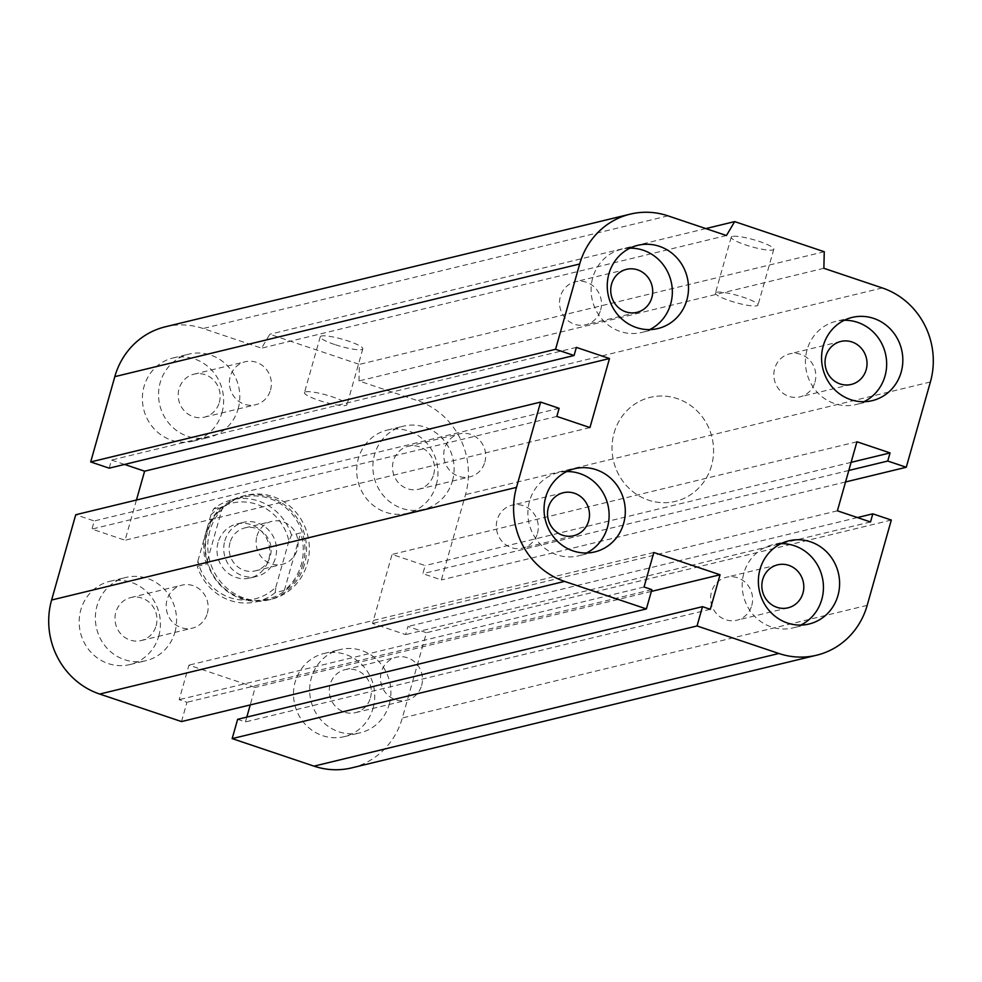 <?xml version="1.0" encoding="UTF-8"?>
<svg xmlns="http://www.w3.org/2000/svg" width="982" height="982" viewBox="0 0 982 982"><rect width="100%" height="100%" fill="white"/><g stroke="black" fill="none" stroke-linecap="round" stroke-linejoin="round"><path stroke-width="0.74" stroke-dasharray="4.91 3.68" d="M305.598 391.867A22.12 3.67 15.8 0 1 329.756 396.004A22.12 3.67 15.8 0 1 347.027 404.67A22.12 3.67 15.8 0 1 324.735 402.178A22.12 3.67 15.8 0 1 304.457 392.616A22.12 3.67 15.8 0 1 305.598 391.867M334.58 344.486A22.12 3.67 15.8 0 1 320.255 336.777A22.12 3.67 15.8 0 1 321.409 336.028A22.12 3.67 15.8 0 1 345.566 340.165A22.12 3.67 15.8 0 1 362.824 348.819A22.12 3.67 15.8 0 1 334.58 344.486M221.981 412.698A42.803 40.495 76.4 0 0 212.247 370.742A42.803 40.495 76.4 0 0 172.93 357.988A42.803 40.495 76.4 0 0 143.654 409.126A42.803 40.495 76.4 0 0 193.086 441.188A42.803 40.495 76.4 0 0 221.981 412.698M436.29 484.789A42.803 40.495 76.4 0 0 426.569 442.845A42.803 40.495 76.4 0 0 387.252 430.079A42.803 40.495 76.4 0 0 357.976 481.217A42.803 40.495 76.4 0 0 407.407 513.279A42.803 40.495 76.4 0 0 436.29 484.789M373.086 708.169A42.803 40.495 76.4 0 0 363.352 666.226A42.803 40.495 76.4 0 0 324.035 653.472A42.803 40.495 76.4 0 0 294.76 704.61A42.803 40.495 76.4 0 0 344.203 736.66A42.803 40.495 76.4 0 0 373.086 708.169M158.765 636.078A42.803 40.495 76.4 0 0 149.043 594.135A42.803 40.495 76.4 0 0 109.714 581.369A42.803 40.495 76.4 0 0 80.438 632.506A42.803 40.495 76.4 0 0 129.882 664.568A42.803 40.495 76.4 0 0 158.765 636.078M209.853 530.943A53.507 50.622 76.4 0 0 222.018 583.382A53.507 50.622 76.4 0 0 271.167 599.327A53.507 50.622 76.4 0 0 307.759 535.411A53.507 50.622 76.4 0 0 245.966 495.333A53.507 50.622 76.4 0 0 209.853 530.943M351.765 767.863A74.902 70.864 76.4 0 0 402.313 718.002L426.446 632.715L407.935 626.491L405.64 634.605L372.509 623.472L392.051 554.425L425.169 565.571L422.874 573.684L441.384 579.92L465.517 494.621A74.902 70.864 76.4 0 0 417.436 400.607L358.995 380.942L359.387 364.396L269.792 334.261L261.568 348.168L203.127 328.516A74.902 70.864 76.4 0 0 165.369 326.785M246.801 717.106L245.426 721.942L237.632 719.327M181.51 721.574L186.973 702.277L179.178 699.663L188.949 665.133L255.197 687.425L250.238 704.916M136.449 500.034L125.07 540.235L91.952 529.089L94.247 520.963L75.737 514.74M109.186 468.168L111.494 460.042L124.567 464.437M644.057 587.003L179.178 699.663M653.828 552.485L188.949 665.133M651.336 591.422L255.197 687.425M651.852 589.63L186.973 702.277M710.305 609.294L245.426 721.942M559.126 408.316L94.247 520.963M891.312 520.055L426.446 632.715M556.831 416.429L91.952 529.089M857.433 517.563L407.935 626.491M589.949 427.575L125.07 540.235M870.506 521.958L405.64 634.605M837.388 510.812L372.509 623.472M576.36 347.395L111.494 460.042M856.93 441.765L392.051 554.425M851.099 462.35L425.169 565.571M848.804 470.476L422.874 573.684M845.551 481.966L441.384 579.92M726.447 235.52L261.568 348.168M705.849 228.585L269.792 334.261M823.861 268.295L358.995 380.942M824.254 251.736L359.387 364.396M732.376 236.429A22.12 3.67 -164.2 0 0 731.234 237.178A22.12 3.67 -164.2 0 0 751.512 246.74A22.12 3.67 -164.2 0 0 773.804 249.232A22.12 3.67 -164.2 0 0 756.533 240.565A22.12 3.67 -164.2 0 0 732.376 236.429M716.578 292.28A22.12 3.67 15.8 0 1 740.735 296.417A22.12 3.67 15.8 0 1 757.994 305.071A22.12 3.67 15.8 0 1 735.714 302.579A22.12 3.67 15.8 0 1 715.436 293.029A22.12 3.67 15.8 0 1 716.578 292.28M629.928 248.176A42.803 40.495 76.4 0 0 621.631 249.256A42.803 40.495 76.4 0 0 592.355 300.394A42.803 40.495 76.4 0 0 641.798 332.456A42.803 40.495 76.4 0 0 649.667 329.608M844.25 320.279A42.803 40.495 76.4 0 0 835.952 321.347A42.803 40.495 76.4 0 0 806.676 372.485A42.803 40.495 76.4 0 0 856.108 404.547A42.803 40.495 76.4 0 0 863.988 401.699M781.034 543.66A42.803 40.495 76.4 0 0 772.736 544.728A42.803 40.495 76.4 0 0 743.46 595.865A42.803 40.495 76.4 0 0 792.904 627.928A42.803 40.495 76.4 0 0 800.772 625.08M566.724 471.569A42.803 40.495 76.4 0 0 558.427 472.637A42.803 40.495 76.4 0 0 529.151 523.774A42.803 40.495 76.4 0 0 578.582 555.837A42.803 40.495 76.4 0 0 586.45 552.989M537.436 533.422A22.12 20.929 76.4 0 0 532.404 511.745A22.12 20.929 76.4 0 0 512.088 505.153A22.12 20.929 76.4 0 0 496.966 531.569A22.12 20.929 76.4 0 0 522.51 548.14A22.12 20.929 76.4 0 0 537.436 533.422M751.758 605.513A22.12 20.929 76.4 0 0 746.725 583.836A22.12 20.929 76.4 0 0 726.41 577.244A22.12 20.929 76.4 0 0 711.275 603.672A22.12 20.929 76.4 0 0 736.831 620.231A22.12 20.929 76.4 0 0 751.758 605.513M814.962 382.133A22.12 20.929 76.4 0 0 809.941 360.455A22.12 20.929 76.4 0 0 789.614 353.864A22.12 20.929 76.4 0 0 774.491 380.28A22.12 20.929 76.4 0 0 800.035 396.851A22.12 20.929 76.4 0 0 814.962 382.133M600.64 310.03A22.12 20.929 76.4 0 0 595.62 288.352A22.12 20.929 76.4 0 0 575.305 281.76A22.12 20.929 76.4 0 0 560.17 308.188A22.12 20.929 76.4 0 0 585.714 324.76A22.12 20.929 76.4 0 0 600.64 310.03M219.317 402.448A22.12 20.929 76.4 0 0 214.285 380.77A22.12 20.929 76.4 0 0 193.97 374.179A22.12 20.929 76.4 0 0 178.847 400.595A22.12 20.929 76.4 0 0 204.391 417.166A22.12 20.929 76.4 0 0 219.317 402.448M238.147 408.782A42.803 40.495 76.4 0 0 228.425 366.826A42.803 40.495 76.4 0 0 189.096 354.072A42.803 40.495 76.4 0 0 159.82 405.21A42.803 40.495 76.4 0 0 209.264 437.272A42.803 40.495 76.4 0 0 238.147 408.782M270.516 390.038A22.12 20.929 76.4 0 0 265.496 368.36A22.12 20.929 76.4 0 0 245.169 361.769A22.12 20.929 76.4 0 0 230.046 388.185A22.12 20.929 76.4 0 0 255.59 404.756A22.12 20.929 76.4 0 0 270.516 390.038M433.639 474.539A22.12 20.929 76.4 0 0 428.606 452.862A22.12 20.929 76.4 0 0 408.291 446.27A22.12 20.929 76.4 0 0 393.156 472.698A22.12 20.929 76.4 0 0 418.713 489.257A22.12 20.929 76.4 0 0 433.639 474.539M452.469 480.873A42.803 40.495 76.4 0 0 442.735 438.929A42.803 40.495 76.4 0 0 403.418 426.163A42.803 40.495 76.4 0 0 374.142 477.301A42.803 40.495 76.4 0 0 423.573 509.363A42.803 40.495 76.4 0 0 452.469 480.873M484.838 462.129A22.12 20.929 76.4 0 0 479.817 440.452A22.12 20.929 76.4 0 0 459.49 433.86A22.12 20.929 76.4 0 0 444.367 460.288A22.12 20.929 76.4 0 0 469.912 476.847A22.12 20.929 76.4 0 0 484.838 462.129M370.423 697.92A22.12 20.929 76.4 0 0 365.402 676.242A22.12 20.929 76.4 0 0 345.075 669.65A22.12 20.929 76.4 0 0 329.952 696.078A22.12 20.929 76.4 0 0 355.496 712.65A22.12 20.929 76.4 0 0 370.423 697.92M389.253 704.254A42.803 40.495 76.4 0 0 379.531 662.31A42.803 40.495 76.4 0 0 340.202 649.544A42.803 40.495 76.4 0 0 310.926 700.682A42.803 40.495 76.4 0 0 360.369 732.744A42.803 40.495 76.4 0 0 389.253 704.254M421.622 685.51A22.12 20.929 76.4 0 0 416.601 663.832A22.12 20.929 76.4 0 0 396.286 657.24A22.12 20.929 76.4 0 0 381.151 683.668A22.12 20.929 76.4 0 0 406.695 700.24A22.12 20.929 76.4 0 0 421.622 685.51M156.101 625.829A22.12 20.929 76.4 0 0 151.081 604.151A22.12 20.929 76.4 0 0 130.753 597.559A22.12 20.929 76.4 0 0 115.631 623.987A22.12 20.929 76.4 0 0 141.175 640.546A22.12 20.929 76.4 0 0 156.101 625.829M174.931 632.163A42.803 40.495 76.4 0 0 165.209 590.219A42.803 40.495 76.4 0 0 125.892 577.453A42.803 40.495 76.4 0 0 96.617 628.59A42.803 40.495 76.4 0 0 146.048 660.653A42.803 40.495 76.4 0 0 174.931 632.163M207.312 613.419A22.12 20.929 76.4 0 0 202.28 591.741A22.12 20.929 76.4 0 0 181.965 585.149A22.12 20.929 76.4 0 0 166.83 611.577A22.12 20.929 76.4 0 0 192.386 628.136A22.12 20.929 76.4 0 0 207.312 613.419M614.094 432.976A53.507 50.622 -103.6 0 1 650.194 397.366A53.507 50.622 -103.6 0 1 711.999 437.444A53.507 50.622 -103.6 0 1 675.407 501.36A53.507 50.622 -103.6 0 1 626.246 485.415A53.507 50.622 -103.6 0 1 614.094 432.976M711.508 465.75A53.507 50.622 -103.6 0 1 675.407 501.36A53.507 50.622 -103.6 0 1 613.603 461.295A53.507 50.622 -103.6 0 1 650.194 397.366A53.507 50.622 -103.6 0 1 699.356 413.312A53.507 50.622 -103.6 0 1 711.508 465.75M304.481 564.392A53.507 50.622 -103.6 0 1 268.381 600.002A53.507 50.622 -103.6 0 1 206.588 559.924A53.507 50.622 -103.6 0 1 243.18 496.008A53.507 50.622 -103.6 0 1 292.329 511.953A53.507 50.622 -103.6 0 1 304.481 564.392M302.935 564.196A52.439 49.603 -103.6 0 1 267.546 599.106A52.439 49.603 -103.6 0 1 206.981 559.826A52.439 49.603 -103.6 0 1 242.849 497.187A52.439 49.603 -103.6 0 1 291.016 512.813A52.439 49.603 -103.6 0 1 302.935 564.196M230.009 542.592A22.12 20.929 76.4 0 0 235.029 564.269A22.12 20.929 76.4 0 0 255.357 570.861A22.12 20.929 76.4 0 0 270.48 544.445A22.12 20.929 76.4 0 0 244.935 527.874A22.12 20.929 76.4 0 0 230.009 542.592M224.817 540.849A27.827 26.318 -103.6 0 1 243.585 522.326A27.827 26.318 -103.6 0 1 275.721 543.169A27.827 26.318 -103.6 0 1 256.695 576.409A27.827 26.318 -103.6 0 1 231.138 568.112A27.827 26.318 -103.6 0 1 224.817 540.849M218.078 542.481A27.827 26.318 76.4 0 0 224.399 569.744A27.827 26.318 76.4 0 0 249.956 578.042A27.827 26.318 76.4 0 0 268.982 544.801A27.827 26.318 76.4 0 0 236.846 523.958A27.827 26.318 76.4 0 0 218.078 542.481M256.953 536.062A22.12 20.929 -103.6 0 1 271.879 521.344A22.12 20.929 -103.6 0 1 297.423 537.915A22.12 20.929 -103.6 0 1 282.3 564.331A22.12 20.929 -103.6 0 1 261.985 557.739A22.12 20.929 -103.6 0 1 256.953 536.062M213.585 508.909L222.681 506.712A52.439 49.603 76.4 0 0 206.416 564.184L197.321 566.381L197.91 560.955A49.223 46.571 76.4 0 0 230.193 597.707A49.223 46.571 76.4 0 0 275.844 587.175L275.255 592.6L284.35 590.403A52.439 49.603 76.4 0 0 301.241 564.613A52.439 49.603 76.4 0 0 300.615 532.919L291.519 535.129L288.904 541.045A49.223 46.571 76.4 0 0 256.621 504.294A49.223 46.571 76.4 0 0 210.958 514.826L213.585 508.909A52.439 49.603 -103.6 0 1 232.071 499.801A52.439 49.603 -103.6 0 1 291.519 535.129M275.255 592.6A52.439 49.603 -103.6 0 1 256.768 601.721A52.439 49.603 -103.6 0 1 197.321 566.381M288.904 541.045L275.844 587.175M197.91 560.955L210.958 514.826M222.681 506.712L206.416 564.184M284.35 590.403L300.615 532.919M867.18 605.354L402.313 718.002M667.993 215.856L203.127 328.516M930.396 381.973L465.517 494.621M882.315 287.947L417.436 400.607M320.255 336.777L304.457 392.616M362.824 348.819L347.027 404.67M731.234 237.178L715.436 293.029M773.804 249.232L757.994 305.071M637.797 245.34L621.631 249.256M657.965 328.528L641.798 332.456M852.118 317.432L835.952 321.347M872.286 400.631L856.108 404.547M788.914 540.812L772.736 544.728M809.07 624.012L792.904 627.928M574.593 468.721L558.427 472.637M594.748 551.921L578.582 555.837M563.287 492.743L512.088 505.153M573.709 535.73L522.51 548.14M777.609 564.834L726.41 577.244M788.03 607.821L736.831 620.231M840.825 341.454L789.614 353.864M851.247 384.441L800.035 396.851M626.504 269.35L575.305 281.76M636.925 312.35L585.714 324.76M193.086 441.188L209.264 437.272M172.93 357.988L189.096 354.072M204.391 417.166L255.59 404.756M193.97 374.179L245.169 361.769M407.407 513.279L423.573 509.363M387.252 430.079L403.418 426.163M418.713 489.257L469.912 476.847M408.291 446.27L459.49 433.86M344.203 736.66L360.369 732.744M324.035 653.472L340.202 649.544M355.496 712.65L406.695 700.24M345.075 669.65L396.286 657.24M129.882 664.568L146.048 660.653M109.714 581.369L125.892 577.453M141.175 640.546L192.386 628.136M130.753 597.559L181.965 585.149M271.167 599.327L268.381 600.002M245.966 495.333L243.18 496.008M249.956 578.042L256.695 576.409M236.846 523.958L243.585 522.326M255.357 570.861L282.3 564.331M244.935 527.874L271.879 521.344M242.849 497.187L232.071 499.801M267.546 599.106L256.768 601.721"/><path stroke-width="1.47" d="M686.848 300.038A42.803 40.495 -103.6 0 1 657.965 328.528A42.803 40.495 -103.6 0 1 608.521 296.466A42.803 40.495 -103.6 0 1 637.797 245.34A42.803 40.495 -103.6 0 1 677.126 258.094A42.803 40.495 -103.6 0 1 686.848 300.038M901.169 372.141A42.803 40.495 -103.6 0 1 872.286 400.631A42.803 40.495 -103.6 0 1 822.842 368.569A42.803 40.495 -103.6 0 1 852.118 317.432A42.803 40.495 -103.6 0 1 891.447 330.185A42.803 40.495 -103.6 0 1 901.169 372.141M837.953 595.522A42.803 40.495 -103.6 0 1 809.07 624.012A42.803 40.495 -103.6 0 1 759.638 591.95A42.803 40.495 -103.6 0 1 788.914 540.812A42.803 40.495 -103.6 0 1 828.231 553.578A42.803 40.495 -103.6 0 1 837.953 595.522M623.644 523.431A42.803 40.495 -103.6 0 1 594.748 551.921A42.803 40.495 -103.6 0 1 545.317 519.859A42.803 40.495 -103.6 0 1 574.593 468.721A42.803 40.495 -103.6 0 1 613.91 481.475A42.803 40.495 -103.6 0 1 623.644 523.431M930.396 381.973A74.902 70.864 76.4 0 0 882.315 287.947L823.861 268.295L824.254 251.736L734.671 221.601L726.447 235.52L667.993 215.856A74.902 70.864 76.4 0 0 630.235 214.137A74.902 70.864 76.4 0 0 579.687 263.998L555.554 349.285L574.065 355.509L576.36 347.395L609.491 358.528L589.949 427.575L556.831 416.429L559.126 408.316L540.616 402.08L516.483 487.379A74.902 70.864 76.4 0 0 564.564 581.393L646.389 608.926L651.852 589.63L644.057 587.003L653.828 552.485L720.064 574.765L710.305 609.294L702.511 606.667L697.048 625.964L778.873 653.484A74.902 70.864 76.4 0 0 816.631 655.215A74.902 70.864 76.4 0 0 867.18 605.354L891.312 520.055L872.814 513.832L870.506 521.958L837.388 510.812L856.93 441.765L890.048 452.911L887.753 461.037L906.263 467.26L930.396 381.973M702.511 606.667L237.632 719.327L232.169 738.611L314.007 766.144A74.902 70.864 76.4 0 0 351.765 767.863L816.631 655.215M250.238 704.916L246.801 717.106M540.616 402.08L75.737 514.74L51.604 600.027A74.902 70.864 76.4 0 0 99.685 694.053L181.51 721.574L646.389 608.926M124.567 464.437L144.612 471.188L136.449 500.034M630.235 214.137L165.369 326.785A74.902 70.864 76.4 0 0 114.82 376.646L90.688 461.945L109.186 468.168L574.065 355.509M720.064 574.765L651.336 591.422M697.048 625.964L232.169 738.611M872.814 513.832L857.433 517.563M609.491 358.528L144.612 471.188M890.048 452.911L851.099 462.35M555.554 349.285L90.688 461.945M887.753 461.037L848.804 470.476M906.263 467.26L845.551 481.966M734.671 221.601L705.849 228.585M651.852 297.62A22.12 20.929 -103.6 0 1 636.925 312.35A22.12 20.929 -103.6 0 1 611.381 295.778A22.12 20.929 -103.6 0 1 626.504 269.35A22.12 20.929 -103.6 0 1 646.819 275.954A22.12 20.929 -103.6 0 1 651.852 297.62M649.667 329.608A42.803 40.495 76.4 0 0 670.681 303.966A42.803 40.495 76.4 0 0 629.928 248.176M866.173 369.723A22.12 20.929 -103.6 0 1 851.247 384.441A22.12 20.929 -103.6 0 1 825.69 367.869A22.12 20.929 -103.6 0 1 840.825 341.454A22.12 20.929 -103.6 0 1 861.14 348.045A22.12 20.929 -103.6 0 1 866.173 369.723M863.988 401.699A42.803 40.495 76.4 0 0 885.003 376.057A42.803 40.495 76.4 0 0 844.25 320.279M802.957 593.103A22.12 20.929 -103.6 0 1 788.03 607.821A22.12 20.929 -103.6 0 1 762.486 591.262A22.12 20.929 -103.6 0 1 777.609 564.834A22.12 20.929 -103.6 0 1 797.936 571.426A22.12 20.929 -103.6 0 1 802.957 593.103M800.772 625.08A42.803 40.495 76.4 0 0 821.787 599.437A42.803 40.495 76.4 0 0 781.034 543.66M588.635 521.012A22.12 20.929 -103.6 0 1 573.709 535.73A22.12 20.929 -103.6 0 1 548.165 519.159A22.12 20.929 -103.6 0 1 563.287 492.743A22.12 20.929 -103.6 0 1 583.615 499.335A22.12 20.929 -103.6 0 1 588.635 521.012M586.45 552.989A42.803 40.495 76.4 0 0 607.465 527.346A42.803 40.495 76.4 0 0 566.724 471.569M564.564 581.393L99.685 694.053M516.483 487.379L51.604 600.027M778.873 653.484L314.007 766.144M579.687 263.998L114.82 376.646"/></g></svg>
